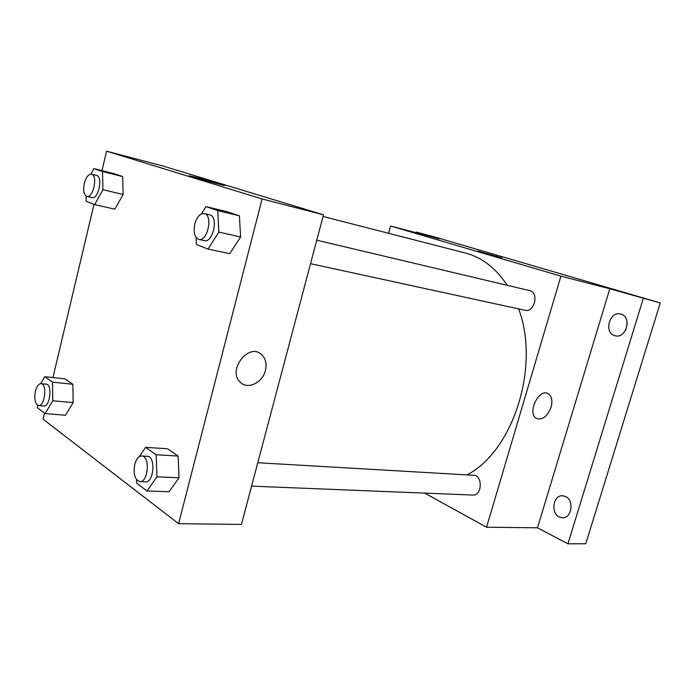 <?xml version="1.0" encoding="UTF-8"?>
<svg xmlns="http://www.w3.org/2000/svg" width="695" height="695" viewBox="0 0 695 695"><rect width="100%" height="100%" fill="white"/><g stroke="black" fill="none" stroke-linecap="round" stroke-linejoin="round"><path stroke-width="1.04" d="M627.238 323.766L625.778 329.873M416.01 232.703L416.183 232.061L433.445 236.621L660.25 302.933L585.781 543.751L567.937 543.82L537.496 527.8L486.57 527.218L424.697 493.12M416.183 232.061L439.483 238.889L390.616 226.014L560.908 276.141L609.81 288.772L660.25 302.933M477.804 251.051L501.721 257.836L477.804 251.051M643.231 298.563L567.937 543.82M614.554 335.589C603.581 332.531 609.584 310.891 620.574 314.01L621.095 314.149C632.129 316.963 626.334 338.752 615.37 335.815L614.554 335.589M559.258 517.002C550.318 513.058 553.229 494.823 562.637 495.77L565.504 496.508C574.461 500.226 571.768 518.6 562.385 517.801L559.258 517.002M609.81 288.772L537.496 527.8M467.023 474.902C513.119 451.185 540.423 366.474 518.635 308.893M507.298 285.332C495.822 268.079 481.817 257.306 465.303 253.006L323.062 216.466M560.908 276.141L486.57 527.218M388.618 233.303L390.616 226.014M310.543 263.683L525.046 310.283C534.455 312.872 539.32 292.387 529.694 290.632L316.772 240.201M251.573 486.135L472.869 495.057C482.156 495.935 482.955 475.31 473.66 475.284L257.776 462.731M551.074 407.227C547.417 416.444 542.578 420.197 536.557 418.477C526.723 413.829 538.651 388.027 548.051 393.596C551.76 396.02 552.768 400.563 551.074 407.227C547.408 416.444 542.569 420.197 536.557 418.477C526.714 413.829 538.642 388.027 548.042 393.596C551.752 396.02 552.76 400.563 551.074 407.218M101.983 170.631L106.587 151.18L162.977 166.036L323.496 214.816L241.426 524.412L178.598 523.691L43.073 419.189L44.515 413.134M201.411 213.93L205.946 206.597L227.482 211.819L239.401 215.824L240.6 236.978L229.75 253.675L240.6 236.978L218.838 232.069L208.022 249.079L196.442 244.536L196.112 237.525M40.71 383.649L44.767 376.699L64.922 378.836L72.862 384.257L73.157 402.631L65.434 415.254L73.157 402.631L52.768 400.78L45.114 413.586L37.443 407.757L37.417 405.081M106.587 151.18L262.111 198.952L178.598 523.691M52.942 377.567L93.99 204.347M139.278 456.693L145.611 447.345L167.452 448.753L178.155 456.05L179.015 477.786L169.059 491.739L179.015 477.786L156.931 476.813L147.019 490.991L136.646 483.112L136.541 479.637M90.845 174.167L93.868 168.607L113.876 173.594L122.641 176.547L123.154 194.487L114.823 209.16L123.154 194.487L102.93 189.7L94.65 204.608L86.154 201.281L86.05 196.033M262.111 198.952L323.496 214.816M197.258 177.668L223.981 185.2C230.019 187.276 193.306 177.416 188.979 175.783L197.258 177.668M265.412 370.478C262.606 382.771 247.62 389.982 240.314 382.25C227.057 370.609 248.489 342.418 261.355 354.346C265.62 358.272 266.967 363.65 265.412 370.478C262.606 382.771 247.62 389.982 240.314 382.25C227.048 370.609 248.48 342.409 261.346 354.346C265.612 358.272 266.967 363.65 265.403 370.478M93.868 168.607L102.495 171.526L102.93 189.7M86.884 196.398L92.001 197.571C98.377 199.647 103.251 176.521 96.631 175.488L91.532 174.237C88.447 174.124 86.024 177.216 84.26 183.523C82.966 190.595 83.834 194.887 86.884 196.398C93.234 198.475 98.117 175.262 91.532 174.237M94.65 204.608L114.823 209.16M113.876 173.594L122.641 176.547L123.154 194.487M102.495 171.526L122.641 176.547M205.946 206.597L217.726 210.594L218.838 232.069M198.822 239.419L204.347 240.618C213.087 243.233 218.812 216.301 209.803 214.859L204.295 213.556C200.134 213.304 196.972 216.797 194.791 224.033C193.227 232.382 194.565 237.508 198.822 239.419C207.536 242.034 213.278 214.99 204.295 213.556M208.022 249.079L229.75 253.675M227.482 211.819L239.401 215.824L240.6 236.978M217.726 210.594L239.401 215.824M44.767 376.699L52.559 382.163L52.768 400.78M38.607 405.533L43.759 405.976C50.04 407.088 52.603 384.239 46.218 384.17L41.083 383.657C38.625 383.753 36.722 386.316 35.384 391.337C34.055 399.295 35.132 404.03 38.607 405.533C44.862 406.636 47.442 383.718 41.083 383.657M45.114 413.586L65.434 415.254M64.922 378.836L72.862 384.257L73.157 402.631M52.559 382.163L72.862 384.257M145.611 447.345L156.166 454.739L156.931 476.813M139.877 481.635L145.481 481.861C153.995 482.86 155.897 456.111 147.323 456.302L141.737 455.972C138.626 456.137 136.298 458.943 134.752 464.399C133.179 474.094 134.891 479.837 139.877 481.635C148.365 482.634 150.294 455.781 141.737 455.972M147.019 490.991L169.059 491.739M167.452 448.753L178.155 456.05L179.015 477.786M156.166 454.739L178.155 456.05"/></g></svg>
